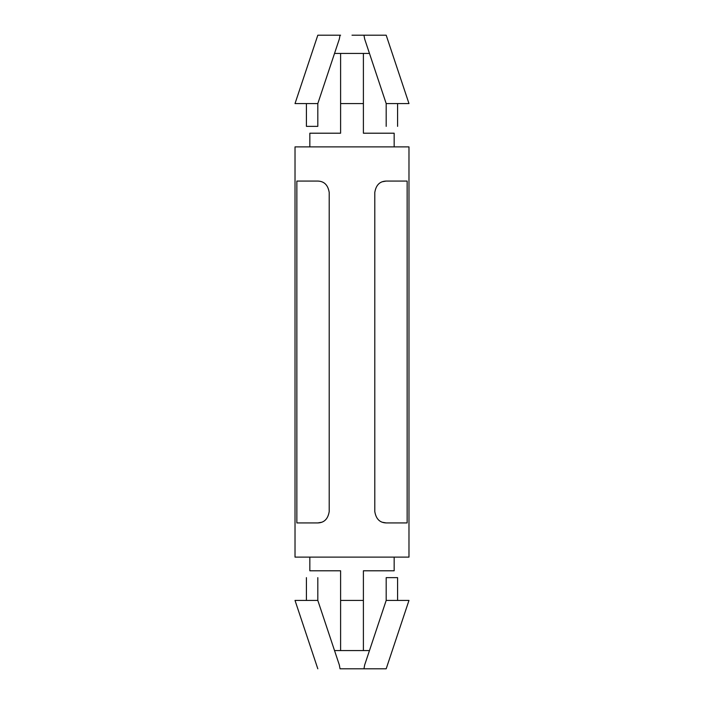 <?xml version="1.0" encoding="UTF-8"?>
<svg xmlns="http://www.w3.org/2000/svg" width="704" height="704" viewBox="0 0 704 704"><rect width="100%" height="100%" fill="white"/><g stroke="black" fill="none" stroke-linecap="round" stroke-linejoin="round"><path stroke-width="1.06" d="M306.416 126.368L306.416 103.576L306.416 126.368L317.812 126.368L317.812 103.576L295.02 103.576L317.812 103.576L339.328 39.037L339.979 35.534L339.328 39.037L317.812 103.576L317.812 126.368L306.416 126.368M397.584 577.632L397.584 600.424L397.584 577.632L386.188 577.632L386.188 600.424L364.672 664.963L364.021 668.466L364.672 664.963L386.188 600.424L408.98 600.424L386.188 600.424L386.188 577.632L397.584 577.632M309.839 133.206L340.604 133.206L309.839 133.206L309.839 146.881L309.839 133.206M340.041 668.8L386.188 668.8L340.041 668.8M339.328 664.963L339.979 668.466L339.328 664.963L317.812 600.424L339.328 664.963M369.477 650.566L334.523 650.566L369.477 650.566M363.396 570.794L394.161 570.794L363.396 570.794L394.161 570.794L363.396 570.794L363.396 600.424L363.396 570.794M340.604 570.794L309.839 570.794L309.839 557.119L309.839 570.794L340.604 570.794L340.604 600.424L363.396 600.424L363.396 650.566L363.396 600.424L340.604 600.424L340.604 570.794M295.02 557.119L408.98 557.119L295.02 557.119L295.02 146.881L295.02 557.119M408.98 146.881L295.02 146.881L408.98 146.881L408.98 557.119M374.792 192.465C375.989 185.073 379.782 181.271 386.188 181.069L407.141 181.069L407.141 522.931L386.188 522.931C379.799 522.738 376.006 518.945 374.792 511.535L374.792 192.465L374.792 511.535C376.006 518.945 379.799 522.738 386.188 522.931L407.141 522.931L407.141 181.069L386.188 181.069C379.782 181.271 375.989 185.073 374.792 192.465M296.859 181.069L317.812 181.069C324.218 181.271 328.011 185.073 329.208 192.465L329.208 511.535C327.994 518.945 324.201 522.738 317.812 522.931L296.859 522.931L296.859 181.069L296.859 522.931L317.812 522.931C324.201 522.738 327.994 518.945 329.208 511.535L329.208 192.465C328.011 185.073 324.218 181.271 317.812 181.069L296.859 181.069M363.396 133.206L394.161 133.206L363.396 133.206L363.396 103.576L340.604 103.576L340.604 133.206L340.604 53.434L340.604 103.576L363.396 103.576L363.396 133.206M317.812 522.931L321.728 522.236M386.188 181.069L382.272 181.755M382.316 522.254L386.188 522.931M340.604 650.566L340.604 600.424L340.604 650.566M363.959 668.8L386.188 668.8L363.959 668.8M317.812 600.424L295.02 600.424L317.812 600.424L295.02 600.424L317.812 600.424L317.812 577.632L317.812 600.424M317.812 577.632C303.468 577.632 303.468 577.632 317.812 577.632C303.468 577.632 303.468 577.632 317.812 577.632M363.396 53.434L363.396 103.576L363.396 53.434M340.604 35.2L317.812 35.2L340.604 35.2M334.523 53.434L369.477 53.434L334.523 53.434M364.672 39.037L363.959 35.2L352 35.2L363.959 35.2L364.672 39.037L386.188 103.576L364.672 39.037M386.188 103.576L408.98 103.576L386.188 103.576L408.98 103.576L386.188 103.576L386.188 126.368C400.532 126.368 400.532 126.368 386.188 126.368L386.188 103.576M363.959 35.2L386.188 35.2L363.959 35.2M340.041 35.2L317.812 35.2L340.041 35.2M386.188 126.368C400.532 126.368 400.532 126.368 386.188 126.368M394.161 557.119L394.161 570.794M394.161 146.881L394.161 133.206M386.188 668.8L408.98 600.424M317.812 668.8L295.02 600.424M306.416 600.424L306.416 577.632M408.98 103.576L386.188 35.2M295.02 103.576L317.812 35.2M397.584 103.576L397.584 126.368"/></g></svg>
